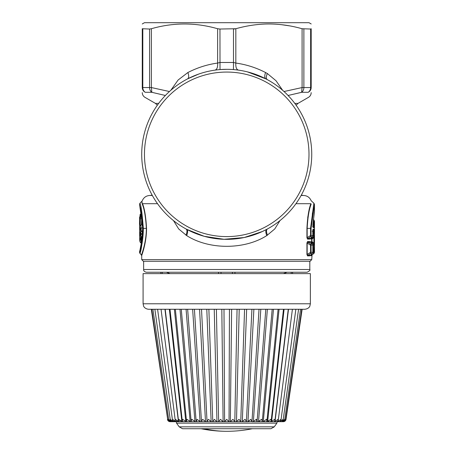 <?xml version="1.0" encoding="UTF-8"?>
<svg xmlns="http://www.w3.org/2000/svg" width="454" height="454" viewBox="0 0 454 454"><rect width="100%" height="100%" fill="white"/><g stroke="black" fill="none" stroke-linecap="round" stroke-linejoin="round"><path stroke-width="0.68" d="M145.28 92.304C143.351 91.271 142.346 89.688 142.261 87.554L142.811 87.554A5.482 4.937 90 0 0 145.28 92.304L145.28 92.304C144.917 99.137 144.917 99.137 145.28 92.304C144.917 99.137 144.917 99.137 145.28 92.304L151.84 92.304L151.369 87.554L149.57 87.554A5.482 4.54 90 0 0 151.84 92.304L165.375 95.482L152.011 92.349M217.352 28.659L217.619 28.733C195.538 22.411 173.451 22.411 151.369 28.733L149.57 29.033L142.261 28.733C142.261 22.411 142.261 22.411 142.261 28.733L142.811 29.033L142.811 87.554L149.57 87.554L149.57 29.033M226.728 69.32L220.014 69.587L219.963 29.033L217.619 28.733L219.963 29.033L235.83 28.733L233.487 29.033L233.487 62.476L219.963 62.476L217.619 63.066C217.869 67.141 217.006 69.49 215.037 70.126M281.298 24.658L289.374 25.833M301.019 92.468L288.074 95.482L301.609 92.304L302.086 87.554L303.879 87.554A5.482 4.54 90 0 1 301.609 92.304L308.17 92.304C308.538 99.137 308.538 99.137 308.17 92.304C308.538 99.137 308.538 99.137 308.17 92.304C310.099 91.271 311.104 89.688 311.189 87.554C311.189 94.387 311.189 94.387 311.189 87.554L311.189 28.733C311.189 22.411 311.189 22.411 311.189 28.733L310.638 29.033L302.086 28.733C290.35 25.43 278.728 23.846 267.23 23.983C256.868 24.181 246.403 25.764 235.83 28.733L235.83 63.066L233.487 62.476L233.441 69.587M301.121 195.464L303.51 195.464L301.291 195.158M152.328 195.464L149.939 195.464L152.328 195.464M142.261 87.554L142.261 87.554C142.261 94.387 142.261 94.387 142.261 87.554L142.261 28.733M311.189 23.966L308.992 22.7L144.457 22.7L142.261 23.966M311.189 87.554L310.638 87.554L310.638 29.033L311.189 28.733M306.927 237.731L310.553 235.535L310.553 236.761L307.835 238.526L307.171 237.731L307.171 228.373C307.778 217.228 309.106 209.181 311.16 204.232C311.688 200.265 311.688 200.265 311.16 204.232L310.871 203.693C311.45 199.976 311.45 199.976 310.871 203.693C308.845 208.812 307.528 217.04 306.927 228.373L306.927 237.731L307.579 239.133L310.326 239.014L310.559 238.429M142.533 203.693C141.977 200.101 141.977 200.101 142.533 203.693C141.977 200.101 141.977 200.101 142.533 203.693C144.576 208.732 145.91 216.955 146.546 228.373C146.585 242.776 141.756 255.205 141.722 255.557C141.234 256.555 146.557 243.684 146.546 228.373L146.353 228.373C146.392 242.601 141.512 254.666 141.483 254.978C140.99 255.971 146.358 243.497 146.353 228.373C145.711 217.12 144.361 209.061 142.301 204.186L142.301 204.175C141.784 200.356 141.784 200.356 142.301 204.186L142.533 203.693L157.515 203.693M308.885 211.167L307.704 217.597M310.553 251.993L310.638 252.288M311.342 254.041L311.563 255.125L313.89 253.548L311.563 255.125L311.274 255.755L311.739 255.738L312.029 255.108L311.739 259.631L141.716 259.631L141.716 255.585L139.52 252.486L140.138 250.188M311.274 255.755L311.069 254.739M311.342 243.423L311.563 242.34L311.274 241.71L311.069 242.725M311.274 241.71L311.62 241.727L311.631 239.162L311.069 237.958M173.473 220.593L178.706 228.969L186.685 235.609C209.05 249.882 244.405 249.882 266.765 235.609L274.749 228.969L279.976 220.593M307.579 255.92L306.927 254.518L310.553 252.316L310.553 253.542L311.075 252.316L312.817 252.299A1.646 1.612 -90.6 0 1 312.261 253.542L310.621 255.176L312.261 253.542L310.553 253.542L307.835 255.307L310.604 255.171L310.326 255.795L307.579 255.92L307.835 255.307L307.171 254.518L307.171 242.947L307.835 242.158L307.579 241.551L310.326 241.67L310.559 242.254M310.326 255.795L310.559 255.216M307.579 241.551L306.927 242.947L310.553 245.149L312.817 245.166A1.646 1.612 90.6 0 0 312.261 243.923L310.326 241.67M142.477 253.241L143.697 249.025M142.21 203.886L142.006 202.847M141.988 202.7L141.954 202.132M170.812 90.295L178.138 79.983L187.888 72.526C189.04 75.79 188.949 77.901 187.604 78.854L198.846 74.019M237.76 70.041L238.418 70.126C236.449 69.49 235.586 67.141 235.83 63.066C246.147 64.485 256.062 67.64 265.562 72.526C264.41 75.79 264.506 77.901 265.845 78.854L247.498 71.897M307.579 239.133L307.835 238.526L310.604 238.39L312.261 236.761L310.553 236.761L311.075 235.535L310.553 235.535L310.553 228.373L307.171 228.379M312.692 252.997L314.185 252.288L313.601 253.548L313.601 243.923L311.563 242.34L311.915 242.357L311.62 241.727M312.692 244.473L314.185 245.177A1.646 1.64 90.6 0 0 313.601 243.923L311.915 242.357L311.631 241.522M312.692 236.211L313.601 235.507L313.601 236.761L311.563 238.344L311.915 238.327L311.631 239.162M312.868 230.757L313.402 230.348L313.601 231.029L313.601 235.507L314.185 235.507L313.845 236.761L311.62 238.957M311.342 237.26L311.274 238.974M311.075 228.373L314.48 204.459L313.89 203.199L310.553 228.373L311.075 228.373L311.075 235.535L312.817 235.518A1.646 1.612 -90.6 0 1 312.261 236.761L310.326 239.014M141.716 259.631L143.362 261.277L310.093 261.277L311.739 259.631M312.443 244.116L310.553 243.923A1.646 1.583 90.6 0 1 311.075 245.149L311.075 252.316L310.553 252.316L310.553 243.923L307.835 242.158L310.644 242.334M310.553 228.373L310.649 232.584M266.765 235.609C265.522 232.346 265.522 230.252 266.765 229.321L262.401 231.495L244.138 237.538L224.021 239.298L204.209 236.307L186.656 229.304M186.685 235.609C187.928 232.346 187.928 230.252 186.685 229.321L186.634 229.293M152.164 195.158L149.939 195.464C146.222 195.651 143.646 197.462 142.204 200.901L139.923 203.29L139.52 204.26L142.987 228.373C142.017 241.988 140.871 249.989 139.554 252.373C138.986 254.041 143.038 242.243 142.987 228.373L143.333 228.373C142.176 213.227 141.035 204.868 139.923 203.29C141.035 204.868 142.176 213.227 143.333 228.373C142.374 242.402 141.251 250.722 139.951 253.332C139.401 255.074 143.385 242.555 143.333 228.373L146.353 228.373M185.97 228.935A85.012 85.012 0 0 1 185.97 79.728A85.012 85.012 0 0 1 311.739 154.332A85.012 85.012 0 0 1 185.97 228.935C187.286 229.809 187.286 231.898 185.97 235.183M313.89 253.548L314.48 252.288L314.185 252.288L314.435 245.183L313.845 243.923L313.89 243.117L314.474 243.117L314.474 237.567L313.89 237.567L313.845 236.761L314.435 235.501L314.474 237.567M313.981 229.088L313.209 229.1L312.641 230.343L313.402 230.348L313.981 229.088L314.185 231.029L312.846 231.608M312.67 230.309L312.976 229.86L312.846 235.518A1.646 1.646 0 0 1 312.358 236.687L312.443 236.568M310.53 242.22L312.358 243.997A1.646 1.646 0 0 1 312.846 245.166L312.846 252.299A1.646 1.646 0 0 1 312.358 253.468L312.443 253.349M313.192 209.583L312.29 214.163M266.169 226.529A82.27 82.27 0 0 1 154.53 193.773A82.27 82.27 0 0 1 187.286 82.134A82.27 82.27 0 0 1 298.925 114.89A82.27 82.27 0 0 1 266.169 226.529M314.435 245.183L314.474 243.117M314.185 231.029L314.435 235.501M313.209 229.1L312.817 231.546L312.261 231.546L312.817 231.546L312.817 235.518M313.254 227.647L314.026 227.653L313.447 226.398L312.687 226.398L313.254 227.647L312.897 224.685L314.48 211.564L314.48 204.459M314.026 227.653L314.48 221.24L314.48 252.288M142.664 228.373C141.472 243.021 140.428 250.67 139.531 251.334C140.678 249.348 141.722 241.693 142.664 228.373C141.603 214.39 140.553 206.723 139.52 205.367C140.553 206.723 141.603 214.39 142.664 228.373L143.021 228.373L142.664 228.373M312.919 225.978L313.447 226.398L313.623 225.927L314.208 226.274M312.908 225.4L313.623 225.927L313.89 219.98L313.317 219.498M310.649 228.373L310.74 232.238L310.638 228.373M142.108 219.186L141.864 224.497M141.937 224.526L142.533 224.679M142.704 227.749L141.228 228.112L141.132 230.774L142.255 231.421L142.528 232.261M141.586 214.56L140.717 215.094L140.717 213.908L141.762 213.267L140.683 213.925L140.036 215.094L140.025 216.416L140.031 215.803L140.717 215.803L140.553 216.376M141.33 215.968L141.847 214.867M140.303 216.791L141.438 215.474L141.71 218.635L140.394 218.902L140.394 217.324L141.642 217.074L142.051 216.473M141.438 224.747L141.71 218.635L142.119 218.981M141.949 224.537L142.607 226.932M142.607 231.903L142.579 230.808M142.499 236.052L142.267 234.491L140.853 234.491L140.808 236.324L139.997 234.917L140.036 234.491L140.853 234.491L140.808 231.671L141.875 231.063L142.198 232.136L142.312 231.387L141.177 230.746L140.371 229.338L141.12 230.797L142.499 231.943L142.198 232.136L142.391 234.491M141.109 237.226L141.796 236.84M139.52 224.492L139.616 217.398A1.373 1.186 175.3 0 1 140.303 216.382L140.394 217.324L139.713 218.329L140.394 218.902L140.224 225.627M139.707 233.021L139.701 232.879C139.599 226.773 139.838 225.383 140.422 228.714L141.228 228.112L140.768 225.133L141.835 224.514M141.109 230.763L140.32 229.372M141.79 231.154L142.164 231.398M142.198 232.136L142.255 231.455M140.575 237.709L140.78 236.347L141.875 236.931L142.267 235.961M141.796 240.024L141.228 239.882L141.177 237.249L142.312 236.608M139.52 252.486L141.302 243.168L140.768 242.862L141.228 239.882L140.422 239.281L140.371 238.656L141.177 237.249L140.212 239.377C139.809 242.822 139.554 235.439 139.968 234.939L139.997 234.917M139.628 217.296L139.656 236.562M140.422 228.714L140.371 229.338M140.575 230.286L140.808 231.671L139.968 233.055C139.554 232.561 139.809 225.173 140.212 228.617L140.269 229.156M142.562 233.504L140.036 233.504L139.997 233.078M139.968 233.055L140.78 231.648L141.886 231.012M139.968 234.939L140.78 236.347L141.886 236.982M142.164 236.596L141.115 237.198L140.269 238.832M140.422 239.281C139.838 242.612 139.599 241.222 139.701 235.115L139.707 234.973M139.701 232.879L139.701 235.115M140.252 228.981L140.212 228.617M140.252 239.014L140.212 239.377M270.987 428.718L182.463 428.718L179.194 426.834L274.256 426.834L270.987 428.718M276.895 423.156L176.561 423.156L176.266 421.704L218.516 421.704L220.525 419.36L223.118 421.704L224.588 421.664L226.728 419.36L229.037 421.704L247.612 421.704L250.846 419.36L251.839 421.704L263.28 421.664L266.407 419.36L266.952 421.051L266.277 421.704L267.196 421.704L270.794 419.36L271.18 420.881L270.295 421.704L271.112 421.704L274.704 419.36L274.954 420.699L273.83 421.704L274.534 421.704L278.081 419.36L278.228 420.506L276.849 421.704L277.184 421.704L276.895 423.156L274.256 426.834M285.702 419.36L283.637 421.664L282.513 421.704L283.194 421.664L285.679 419.604L301.74 309.27M282.513 421.704L281.213 421.704L282.927 421.664L284.732 419.36L282.059 421.528M281.213 421.704L279.318 421.704L281.599 421.664L283.131 420.069L283.126 419.36L280.311 421.403M279.318 421.704L276.849 421.704L279.67 421.664L280.964 420.296L280.901 419.36L277.933 421.664L277.439 421.704L277.933 421.664L277.996 421.136M276.849 421.704L274.534 421.704L275.022 421.664L288.494 309.27M256.998 421.704L256.379 419.36L252.992 421.704L274.534 421.704M259.024 309.27L251.993 421.443L247.612 421.704L248.906 421.119M251.925 309.27L246.437 421.533L245.052 419.36L241.999 421.704L247.612 421.704M240.665 421.664L236.216 421.704L239.054 419.36L240.745 421.704L244.575 309.27M176.544 420.716L178.916 421.704L175.369 419.36L175.301 420.824L176.6 421.704L174.132 421.704L236.216 421.704L239.054 419.36M174.154 421.102L176.016 421.704L172.548 419.36L172.492 420.296L174.132 421.704L173.173 421.664L170.324 419.36L170.324 420.069L171.856 421.664L174.132 421.704L170.738 421.704L171.901 421.704L168.718 419.36L168.74 419.842L170.937 421.704L169.813 421.664L167.77 419.604L151.71 309.27M170.182 421.704L169.722 421.664L170.182 421.704M261.833 421.704L262.31 421.199L261.583 419.36L258.088 421.704L259.58 421.147M265.806 309.27L257.077 421.664M234.383 421.011L232.925 419.36L230.337 421.704L231.631 309.27L234.61 309.27M216.183 421.074L214.396 419.36L212.767 421.607L208.874 309.27M201.627 309.27L206.797 309.27L211.144 421.664L211.456 421.704L208.403 419.36L207.018 421.533L201.525 309.27M199.573 309.27L205.492 421.664L205.844 421.704L202.603 419.36L201.457 421.443L194.426 309.27M192.644 309.27L200.078 421.664L200.458 421.704L197.076 419.36L196.372 421.664L196.145 421.329L187.65 309.27M191.866 419.36L195.362 421.704L191.866 419.36L191.14 421.199L191.622 421.704M187.042 419.36L190.612 421.704L187.042 419.36L186.498 421.051L187.173 421.704M182.656 419.36L186.254 421.704L182.656 419.36L182.27 420.881L183.161 421.704M179.489 420.256L182.343 421.704L178.751 419.36L178.496 420.699L179.625 421.704M161.051 309.27L175.301 420.824M170.25 421.601L167.747 419.36M148.572 309.27L304.884 309.27C309.219 308.669 309.866 306.024 309.861 306.081L310.366 303.783L143.084 303.783L143.606 306.121C143.487 305.962 144.474 308.834 148.572 309.27L151.313 309.27L167.844 420.455M170.137 421.704C168.638 421.579 167.736 420.796 167.424 419.36L169.722 421.664M170.25 421.704L169.813 421.664M171.124 421.601L171.901 421.704M172.344 421.403L173.666 421.704M223.118 421.704L221.824 309.27L218.845 309.27M224.412 421.704L226.728 419.36M229.037 421.704L229.457 309.27L223.992 309.27L224.588 421.664M240.376 420.994L240.665 421.499M241.999 421.704L242.305 421.664L246.653 309.27L251.822 309.27M252.992 421.704L253.377 421.664L260.812 309.27L264.432 309.27M255.965 419.808L256.379 419.36L257.083 420.506M262.838 421.704L264.415 421.153M267.196 421.704L268.836 421.164M271.112 421.704L271.583 421.664L284.096 309.27M282.717 421.704L283.2 421.601M283.2 421.704L283.637 421.664M283.727 421.664L283.268 421.704L286.026 419.36C285.719 420.796 284.811 421.579 283.313 421.704M285.606 420.455L284.862 421.204M277.19 309.27L273.478 309.27L263.28 421.664M271.055 309.27L267.366 309.27L258.502 421.664M258.814 309.27L253.882 309.27L247.958 421.664M244.547 309.27L239.213 309.27L236.489 421.664M216.967 421.664L214.243 309.27L208.902 309.27M196.054 309.27L194.641 309.27M161.238 309.27L157.595 309.27L172.492 420.296M282.768 309.27L279.074 309.27L267.656 421.664M300.491 309.27L297.466 309.27M302.137 309.27L286.026 419.36M143.084 303.783L143.084 273.62L310.366 273.62L310.366 303.783M234.951 273.62L234.951 272.247M218.499 273.62L218.499 272.247L162.237 272.247L162.237 273.62M160.869 273.62L160.869 272.247L146.375 272.247L307.074 272.247C309.492 271.015 310.405 270.102 309.815 269.506L309.815 261.277M308.17 92.304L308.17 92.304A5.482 4.937 90 0 0 310.638 87.554L303.879 87.554L303.879 29.033M157.334 105.226L155.427 103.387L158.673 103.387M294.782 103.387L298.023 103.387L308.448 97.366M151.369 28.733L151.369 87.554L169.433 91.526M284.022 91.526L302.086 87.554L302.086 28.733M295.94 203.693L310.871 203.693M187.888 72.526C197.394 67.64 207.302 64.485 217.619 63.066L217.619 28.733M265.562 72.526L267.315 73.503L276.015 80.744L282.638 90.295M306.927 254.518L306.927 242.947M267.315 73.503C265.948 76.857 265.999 78.934 267.474 79.739M311.926 241.522L311.926 239.162L313.89 237.567L313.89 243.117L311.926 241.522M267.48 235.183C266.163 231.892 266.169 229.809 267.485 228.929M312.817 252.299L312.817 245.166M140.683 213.925A1.373 1.373 0 0 0 140.031 215.094L140.717 215.094L140.717 215.803L141.024 215.616M139.633 217.182L139.577 219.032M140.036 234.491L140.036 233.504M237.062 309.27L234.809 421.664L237.062 309.27M216.388 309.27L218.641 421.664L216.388 309.27M186.083 309.27L194.948 421.664M179.977 309.27L190.169 421.664M174.376 309.27L185.794 421.664M169.353 309.27L181.867 421.664M164.955 309.27L178.428 421.664M232.425 273.62L232.425 272.247M221.024 272.247L221.024 273.62M146.375 272.247C144.395 271.73 143.481 270.817 143.634 269.506L309.815 269.506M291.213 273.62L291.213 272.247M201.031 428.718A129.214 129.214 0 0 0 226.728 431.3A129.214 113.398 -90 0 1 204.181 428.718M155.427 103.387L145.002 97.366M298.023 103.387L296.121 105.226M145.008 97.372C143.248 96.276 142.335 94.693 142.261 92.622M308.448 97.372C310.207 96.276 311.121 94.693 311.189 92.622M313.89 203.199L311.217 200.816C309.759 197.428 307.193 195.646 303.51 195.464M139.52 204.26L141.205 213.034M314.48 221.24L313.89 219.98M312.727 226.45L313.016 226.887L312.925 224.758L314.361 212.177M314.406 212.097L314.48 211.564M139.923 250.409L141.086 244.354C142.006 239.928 142.522 234.599 142.618 228.373C142.522 222.176 142.011 216.87 141.098 212.455L139.923 206.337M141.773 214.776L140.133 216.325A1.373 1.373 0 0 0 139.616 217.358L139.656 236.625M140.031 215.094L140.031 215.803M139.639 217.16A1.373 1.373 0 0 0 139.577 217.562L139.577 219.078M140.768 225.133C139.645 227.255 139.866 222.852 139.696 232.953L139.73 240.404L139.974 241.886L140.768 242.862M140.258 229.281L140.212 228.578M140.258 238.713L140.212 239.417M176.561 423.156L179.194 426.834M300.548 309.27L284.709 419.842M298.579 309.27L283.131 420.075M295.855 309.27L280.964 420.296M292.404 309.27L278.228 420.506M288.262 309.27L274.954 420.699M283.472 309.27L271.18 420.881M278.092 309.27L266.952 421.051M272.184 309.27L262.31 421.199M181.271 309.27L191.14 421.199M175.357 309.27L186.498 421.051M169.978 309.27L182.27 420.881M165.194 309.27L178.496 420.699M154.871 309.27L170.318 420.069M152.902 309.27L168.74 419.842M283.427 273.62L287.059 272.247M170.023 273.62L166.397 272.247M292.586 273.62L292.586 272.247M143.634 269.506L143.634 261.277M226.728 431.3A129.214 129.214 0 0 0 252.418 428.718"/></g></svg>
